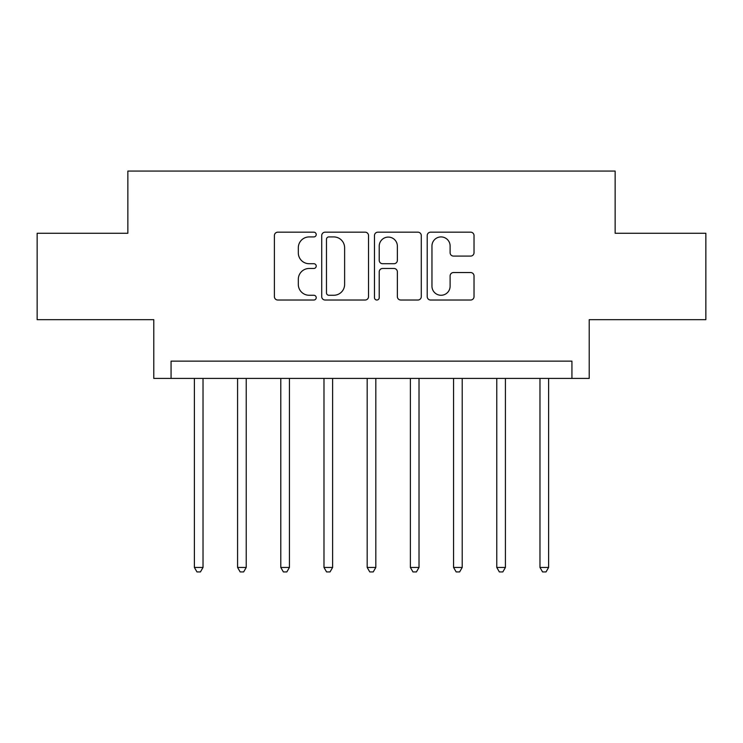 <?xml version="1.0" encoding="UTF-8"?>
<svg xmlns="http://www.w3.org/2000/svg" width="743" height="743" viewBox="0 0 743 743"><rect width="100%" height="100%" fill="white"/><g stroke="black" fill="none" stroke-linecap="round" stroke-linejoin="round"><path stroke-width="1.11" d="M316.212 234.547A2.378 2.378 0 0 0 313.834 232.178L277.789 232.178A3.39 3.39 0 0 0 274.399 235.568L274.399 296.624A3.39 3.39 0 0 0 277.789 300.023L313.834 300.023A2.378 2.378 0 0 0 316.212 297.646A2.378 2.378 0 0 0 313.834 295.268L309.172 295.268A10.857 10.857 0 0 1 298.314 284.411L298.314 279.331A10.857 10.857 0 0 1 309.172 268.474L313.834 268.474A2.378 2.378 0 0 0 316.212 266.096A2.378 2.378 0 0 0 313.834 263.719L309.172 263.719A10.857 10.857 0 0 1 298.314 252.871L298.314 247.781A10.857 10.857 0 0 1 309.172 236.924L313.834 236.924A2.378 2.378 0 0 0 316.212 234.547M470.635 256.094A3.39 3.39 0 0 0 474.025 252.694L474.025 235.568A3.39 3.39 0 0 0 470.635 232.178L430.606 232.178A3.39 3.39 0 0 0 427.216 235.568L427.216 296.624A3.39 3.39 0 0 0 430.606 300.023L470.635 300.023A3.39 3.39 0 0 0 474.025 296.624L474.025 275.932A3.39 3.39 0 0 0 470.635 272.542L453.509 272.542A3.39 3.39 0 0 0 450.109 275.932L450.109 286.194A9.074 9.074 0 0 1 441.036 295.268A9.074 9.074 0 0 1 431.962 286.194L431.962 245.998A9.074 9.074 0 0 1 441.036 236.924A9.074 9.074 0 0 1 450.109 245.998L450.109 252.694A3.39 3.39 0 0 0 453.509 256.094L470.635 256.094M571.934 378.41L589.218 378.41L589.218 319.666L705.85 319.666L705.85 233.265L615.139 233.265L615.139 171.066L127.861 171.066L127.861 233.265L37.15 233.265L37.15 319.666L153.782 319.666L153.782 378.41L571.934 378.41L571.934 361.135L171.066 361.135L171.066 378.41M368.528 235.568A3.39 3.39 0 0 0 365.138 232.178L325.109 232.178A3.39 3.39 0 0 0 321.719 235.568L321.719 296.624A3.39 3.39 0 0 0 325.109 300.023L365.138 300.023A3.39 3.39 0 0 0 368.528 296.624L368.528 235.568M377.862 232.178L417.891 232.178A3.39 3.39 0 0 1 421.281 235.568L421.281 296.624A3.39 3.39 0 0 1 417.891 300.023L400.756 300.023A3.39 3.39 0 0 1 397.366 296.624L397.366 271.864A3.39 3.39 0 0 0 393.976 268.474L382.608 268.474A3.39 3.39 0 0 0 379.218 271.864L379.218 297.646A2.378 2.378 0 0 1 376.84 300.023A2.378 2.378 0 0 1 374.472 297.646L374.472 235.568A3.39 3.39 0 0 1 377.862 232.178M328.843 236.924A2.378 2.378 0 0 0 326.474 239.302L326.474 292.9A2.378 2.378 0 0 0 328.843 295.268L333.765 295.268A10.857 10.857 0 0 0 344.622 284.411L344.622 247.781A10.857 10.857 0 0 0 333.765 236.924L328.843 236.924M397.366 246.165A9.074 9.074 0 0 0 388.292 237.091A9.074 9.074 0 0 0 379.218 246.165L379.218 260.329A3.39 3.39 0 0 0 382.608 263.719L393.976 263.719A3.39 3.39 0 0 0 397.366 260.329L397.366 246.165M194.387 378.41L194.387 567.448L203.025 567.448L203.025 378.41M203.025 567.448L200.434 571.934L196.979 571.934L194.387 567.448M237.584 378.41L237.584 567.448L246.23 567.448L246.23 378.41M246.23 567.448L243.639 571.934L240.175 571.934L237.584 567.448M280.789 378.41L280.789 567.448L289.426 567.448L289.426 378.41M289.426 567.448L286.835 571.934L283.38 571.934L280.789 567.448M323.985 378.41L323.985 567.448L332.623 567.448L332.623 378.41M332.623 567.448L330.031 571.934L326.576 571.934L323.985 567.448M367.181 378.41L367.181 567.448L375.819 567.448L375.819 378.41M375.819 567.448L373.227 571.934L369.773 571.934L367.181 567.448M410.377 378.41L410.377 567.448L419.015 567.448L419.015 378.41M419.015 567.448L416.424 571.934L412.969 571.934L410.377 567.448M453.574 378.41L453.574 567.448L462.211 567.448L462.211 378.41M462.211 567.448L459.62 571.934L456.165 571.934L453.574 567.448M496.77 378.41L496.77 567.448L505.416 567.448L505.416 378.41M505.416 567.448L502.825 571.934L499.361 571.934L496.77 567.448M539.975 378.41L539.975 567.448L548.613 567.448L548.613 378.41M548.613 567.448L546.021 571.934L542.566 571.934L539.975 567.448"/></g></svg>
